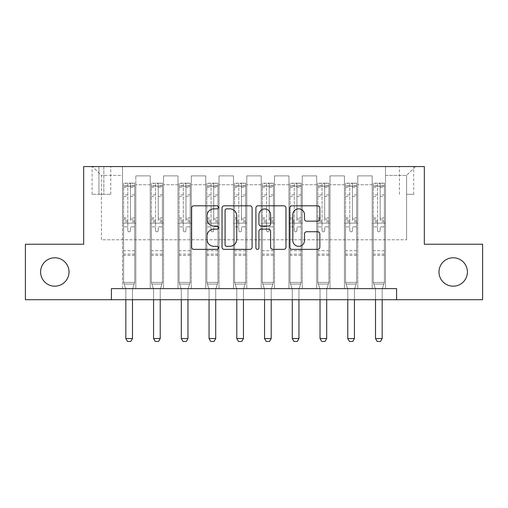 <?xml version="1.0" encoding="UTF-8"?>
<svg xmlns="http://www.w3.org/2000/svg" width="508" height="508" viewBox="0 0 508 508"><rect width="100%" height="100%" fill="white"/><g stroke="black" fill="none" stroke-linecap="round" stroke-linejoin="round"><path stroke-width="0.38" stroke-dasharray="2.54 1.91" d="M218.491 207.328A1.524 1.524 0 0 0 216.967 205.804L193.821 205.804A2.178 2.178 0 0 0 191.643 207.982L191.643 247.193A2.178 2.178 0 0 0 193.821 249.371L216.967 249.371A1.524 1.524 0 0 0 218.491 247.847A1.524 1.524 0 0 0 216.967 246.323L213.97 246.323A6.972 6.972 0 0 1 206.997 239.351L206.997 236.087A6.972 6.972 0 0 1 213.97 229.114L216.967 229.114A1.524 1.524 0 0 0 218.491 227.59A1.524 1.524 0 0 0 216.967 226.066L213.97 226.066A6.972 6.972 0 0 1 206.997 219.094L206.997 215.824A6.972 6.972 0 0 1 213.97 208.851L216.967 208.851A1.524 1.524 0 0 0 218.491 207.328M438.988 271.977A14.205 14.205 0 0 0 453.193 286.182A14.205 14.205 0 0 0 467.398 271.977A14.205 14.205 0 0 0 453.193 257.772A14.205 14.205 0 0 0 438.988 271.977M40.602 271.977A14.205 14.205 0 0 0 54.807 286.182A14.205 14.205 0 0 0 69.012 271.977A14.205 14.205 0 0 0 54.807 257.772A14.205 14.205 0 0 0 40.602 271.977M406.584 166.554L413.69 166.554L406.584 166.554M406.584 194.297L413.69 194.297L406.584 194.297M111.404 299.72L111.404 288.62L111.404 299.72L111.404 288.62L396.596 288.62L111.404 288.62L396.596 288.62L396.596 299.72L25.4 299.72L25.4 244.234L83.661 244.234L83.661 166.554L424.339 166.554L424.339 244.234L482.6 244.234L482.6 299.72L396.596 299.72L396.596 288.62L396.596 299.72M122.498 288.62L135.814 288.62L122.498 288.62L135.814 288.62L122.498 288.62L122.498 166.554L92.539 166.554L415.461 166.554L385.502 166.554L385.502 288.62L372.186 288.62L385.502 288.62L372.186 288.62L385.502 288.62L385.502 166.554L385.502 223.152L385.502 175.431L406.584 175.431L385.502 175.431L385.502 166.554L122.498 166.554L122.498 223.152L135.814 223.152L135.814 184.753L135.814 288.62L135.814 175.876L135.814 288.62L135.814 223.152L122.498 223.152L122.498 175.431L101.416 175.431L122.498 175.431L122.498 166.554L122.498 288.62M150.241 288.62L163.557 288.62L150.241 288.62L163.557 288.62L150.241 288.62L150.241 175.876L135.814 175.876L150.241 175.876L150.241 288.62L150.241 223.152L163.557 223.152L163.557 184.753L163.557 288.62L163.557 175.876L163.557 288.62L163.557 223.152L150.241 223.152L150.241 184.753L150.241 288.62M177.984 288.62L191.3 288.62L177.984 288.62L191.3 288.62L177.984 288.62L177.984 175.876L163.557 175.876L163.557 184.753L163.557 175.876L177.984 175.876L177.984 288.62L177.984 223.152L191.3 223.152L191.3 184.753L191.3 288.62L191.3 175.876L191.3 288.62L191.3 223.152L177.984 223.152L177.984 184.753L177.984 223.152L191.3 223.152L177.984 223.152L177.984 288.62M205.727 288.62L219.043 288.62L205.727 288.62L219.043 288.62L205.727 288.62L205.727 175.876L191.3 175.876L191.3 184.753L191.3 175.876L205.727 175.876L205.727 288.62L205.727 223.152L219.043 223.152L219.043 184.753L219.043 288.62L219.043 175.876L219.043 288.62L219.043 223.152L205.727 223.152L205.727 184.753L205.727 223.152L219.043 223.152L205.727 223.152L205.727 288.62M233.47 288.62L246.786 288.62L233.47 288.62L246.786 288.62L233.47 288.62L233.47 175.876L219.043 175.876L219.043 184.753L219.043 175.876L233.47 175.876L233.47 288.62L233.47 223.152L246.786 223.152L246.786 184.753L246.786 288.62L246.786 175.876L246.786 288.62L246.786 223.152L233.47 223.152L233.47 184.753L233.47 223.152L246.786 223.152L233.47 223.152L233.47 288.62M261.214 288.62L274.53 288.62L261.214 288.62L274.53 288.62L261.214 288.62L261.214 175.876L246.786 175.876L246.786 184.753L246.786 175.876L261.214 175.876L261.214 288.62L261.214 223.152L274.53 223.152L274.53 184.753L274.53 288.62L274.53 175.876L274.53 288.62L274.53 223.152L261.214 223.152L261.214 184.753L261.214 223.152L274.53 223.152L261.214 223.152L261.214 288.62M288.957 288.62L302.273 288.62L288.957 288.62L302.273 288.62L288.957 288.62L288.957 175.876L274.53 175.876L274.53 184.753L274.53 175.876L288.957 175.876L288.957 288.62L288.957 223.152L302.273 223.152L302.273 184.753L302.273 288.62L302.273 175.876L302.273 288.62L302.273 223.152L288.957 223.152L288.957 184.753L288.957 223.152L302.273 223.152L288.957 223.152L288.957 288.62M316.7 288.62L330.016 288.62L316.7 288.62L330.016 288.62L316.7 288.62L316.7 175.876L302.273 175.876L302.273 184.753L302.273 175.876L316.7 175.876L316.7 288.62L316.7 223.152L330.016 223.152L330.016 184.753L330.016 288.62L330.016 175.876L330.016 288.62L330.016 223.152L316.7 223.152L316.7 184.753L316.7 223.152L330.016 223.152L316.7 223.152L316.7 288.62M344.443 288.62L357.759 288.62L344.443 288.62L357.759 288.62L344.443 288.62L344.443 175.876L330.016 175.876L330.016 184.753L330.016 175.876L344.443 175.876L344.443 288.62L344.443 223.152L357.759 223.152L357.759 184.753L357.759 288.62L357.759 175.876L357.759 288.62L357.759 223.152L344.443 223.152L344.443 184.753L344.443 223.152L357.759 223.152L344.443 223.152L344.443 288.62M98.971 166.554L92.094 166.554L98.971 166.554L98.971 194.297L92.094 194.297L103.854 194.297L98.971 194.297L98.971 166.554M103.854 166.554L110.738 166.554L103.854 166.554L103.854 194.297L110.738 194.297L103.854 194.297L103.854 166.554M101.416 239.795L101.416 175.431L92.539 166.554L101.416 175.431L101.416 239.795L406.584 239.795L101.416 239.795M406.584 239.795L406.584 175.431L406.584 239.795M372.186 223.152L385.502 223.152L385.502 288.62L385.502 223.152L372.186 223.152L372.186 184.753L372.186 223.152L385.502 223.152L372.186 223.152L372.186 288.62L372.186 175.876L357.759 175.876L357.759 184.753L357.759 175.876L372.186 175.876L372.186 288.62L372.186 223.152M122.498 223.152L135.814 223.152L122.498 223.152M150.241 175.876L135.814 175.876L150.241 175.876L150.241 184.753L150.241 175.876M150.241 223.152L163.557 223.152L150.241 223.152M177.984 184.753L177.984 175.876L177.984 184.753L163.557 184.753L177.984 184.753M205.727 184.753L205.727 175.876L205.727 184.753L191.3 184.753L205.727 184.753M233.47 184.753L233.47 175.876L233.47 184.753L219.043 184.753L233.47 184.753M261.214 184.753L261.214 175.876L261.214 184.753L246.786 184.753L261.214 184.753M288.957 184.753L288.957 175.876L288.957 184.753L274.53 184.753L288.957 184.753M316.7 184.753L316.7 175.876L316.7 184.753L302.273 184.753L316.7 184.753M344.443 184.753L344.443 175.876L344.443 184.753L330.016 184.753L344.443 184.753M372.186 184.753L372.186 175.876L372.186 184.753L357.759 184.753L372.186 184.753M177.984 175.876L163.557 175.876L177.984 175.876M205.727 175.876L191.3 175.876L205.727 175.876M233.47 175.876L219.043 175.876L233.47 175.876M261.214 175.876L246.786 175.876L261.214 175.876M288.957 175.876L274.53 175.876L288.957 175.876M316.7 175.876L302.273 175.876L316.7 175.876M344.443 175.876L330.016 175.876L344.443 175.876M372.186 175.876L357.759 175.876L372.186 175.876M415.461 166.554L406.584 175.431L415.461 166.554M252.095 247.193L252.095 207.982A2.178 2.178 0 0 0 249.917 205.804L224.206 205.804A2.178 2.178 0 0 0 222.028 207.982L222.028 247.193A2.178 2.178 0 0 0 224.206 249.371L249.917 249.371A2.178 2.178 0 0 0 252.095 247.193M226.606 208.851A1.524 1.524 0 0 0 225.082 210.382L225.082 244.799A1.524 1.524 0 0 0 226.606 246.323L229.762 246.323A6.972 6.972 0 0 0 236.734 239.351L236.734 215.824A6.972 6.972 0 0 0 229.762 208.851L226.606 208.851M258.083 205.804L283.794 205.804A2.178 2.178 0 0 1 285.972 207.982L285.972 247.193A2.178 2.178 0 0 1 283.794 249.371L272.79 249.371A2.178 2.178 0 0 1 270.612 247.193L270.612 231.292A2.178 2.178 0 0 0 268.434 229.114L261.137 229.114A2.178 2.178 0 0 0 258.953 231.292L258.953 247.847A1.524 1.524 0 0 1 257.429 249.371A1.524 1.524 0 0 1 255.905 247.847L255.905 207.982A2.178 2.178 0 0 1 258.083 205.804M270.612 214.789A5.829 5.829 0 0 0 264.782 208.966A5.829 5.829 0 0 0 258.953 214.789L258.953 223.888A2.178 2.178 0 0 0 261.137 226.066L268.434 226.066A2.178 2.178 0 0 0 270.612 223.888L270.612 214.789M306.667 221.164L317.665 221.164A2.178 2.178 0 0 0 319.843 218.986L319.843 207.982A2.178 2.178 0 0 0 317.665 205.804L291.96 205.804A2.178 2.178 0 0 0 289.782 207.982L289.782 247.193A2.178 2.178 0 0 0 291.96 249.371L317.665 249.371A2.178 2.178 0 0 0 319.843 247.193L319.843 233.909A2.178 2.178 0 0 0 317.665 231.731L306.667 231.731A2.178 2.178 0 0 0 304.489 233.909L304.489 240.494A5.829 5.829 0 0 1 298.66 246.323A5.829 5.829 0 0 1 292.83 240.494L292.83 214.681A5.829 5.829 0 0 1 298.66 208.851A5.829 5.829 0 0 1 304.489 214.681L304.489 218.986A2.178 2.178 0 0 0 306.667 221.164M127.826 230.473A1.334 1.334 90.2 0 0 129.159 231.807A1.334 1.334 -89.8 0 1 127.826 230.473L127.826 226.873L127.826 230.473M134.652 183.197L132.486 183.197L132.486 186.087L134.709 186.087L134.709 183.204L123.609 183.204L123.609 282.41L123.609 226.873L127.826 226.873L127.826 220.593L123.609 220.593M123.609 183.204L123.609 226.873L127.826 226.873L127.826 186.671C128.714 185.896 129.597 185.896 130.493 186.671L130.493 217.811L134.709 217.811L134.709 282.41L123.609 282.41L125.724 289.058A2.223 2.223 -89.8 0 1 125.832 289.731L125.832 338.563L132.486 338.563L132.486 289.731A2.223 2.223 -89.8 0 1 132.594 289.058L134.709 282.41L123.609 282.41L125.724 289.058A2.223 2.223 -89.8 0 1 125.832 289.731L125.832 299.72M134.709 186.087L134.709 217.811M134.709 183.204L134.709 282.41L134.169 284.093L124.142 284.093L134.169 284.093L132.594 289.058A2.223 2.223 -89.8 0 0 132.486 289.731L132.486 299.72M132.486 183.197L123.666 183.197M132.486 186.087L125.832 186.087L125.832 183.197M123.609 186.087L134.652 186.087M123.666 186.087L125.832 186.087M134.709 220.593L130.493 220.593L130.493 183.477L127.826 183.477L127.826 220.593M130.493 230.473A1.334 1.334 -89.8 0 1 129.159 231.807A1.334 1.334 90.2 0 0 130.493 230.473L130.493 226.873L130.493 230.473M130.493 220.593L130.493 217.811M134.709 255.334L123.609 255.334M125.832 338.563L127.495 341.446L130.823 341.446L132.486 338.563M130.493 186.671L130.493 183.477M127.826 186.671L127.826 183.477L127.826 186.671M155.569 230.473A1.334 1.334 90.2 0 0 156.902 231.807A1.334 1.334 -89.8 0 1 155.569 230.473L155.569 226.873L155.569 230.473M162.395 183.197L160.23 183.197L160.23 186.087L162.452 186.087L162.452 183.204L151.352 183.204L151.352 282.41L151.352 226.873L155.569 226.873L155.569 220.593L151.352 220.593M151.352 183.204L151.352 226.873L155.569 226.873L155.569 186.671C156.458 185.896 157.34 185.896 158.229 186.671L158.229 217.811L162.452 217.811L162.452 282.41L151.352 282.41L153.467 289.058A2.223 2.223 -89.8 0 1 153.568 289.731L153.568 338.563L160.23 338.563L160.23 289.731A2.223 2.223 -89.8 0 1 160.331 289.058L162.452 282.41L151.352 282.41L153.467 289.058A2.223 2.223 -89.8 0 1 153.568 289.731L153.568 299.72M162.452 186.087L162.452 217.811M162.452 183.204L162.452 282.41L161.912 284.093L151.886 284.093L161.912 284.093L160.331 289.058A2.223 2.223 -89.8 0 0 160.23 289.731L160.23 299.72M160.23 183.197L151.409 183.197M160.23 186.087L153.568 186.087L153.568 183.197M151.352 186.087L162.395 186.087M151.409 186.087L153.568 186.087M162.452 220.593L158.229 220.593L158.229 183.477L155.569 183.477L155.569 220.593M158.229 230.473A1.334 1.334 -89.8 0 1 156.902 231.807A1.334 1.334 90.2 0 0 158.229 230.473L158.229 226.873L158.229 230.473M158.229 220.593L158.229 217.811M162.452 255.334L151.352 255.334M153.568 338.563L155.238 341.446L158.566 341.446L160.23 338.563M158.229 186.671L158.229 183.477M155.569 186.671L155.569 183.477L155.569 186.671M183.312 230.473A1.334 1.334 90.2 0 0 184.645 231.807A1.334 1.334 -89.8 0 1 183.312 230.473L183.312 226.873L183.312 230.473M190.138 183.197L187.973 183.197L187.973 186.087L190.189 186.087L190.189 183.204L179.095 183.204L179.095 282.41L179.095 226.873L183.312 226.873L183.312 220.593L179.095 220.593M179.095 183.204L179.095 226.873L183.312 226.873L183.312 186.671C184.194 185.896 185.083 185.896 185.972 186.671L185.972 217.811L190.189 217.811L190.189 282.41L179.095 282.41L181.21 289.058A2.223 2.223 -89.8 0 1 181.312 289.731L181.312 338.563L187.973 338.563L187.973 289.731A2.223 2.223 -89.8 0 1 188.074 289.058L190.189 282.41L179.095 282.41L181.21 289.058A2.223 2.223 -89.8 0 1 181.312 289.731L181.312 299.72M190.189 186.087L190.189 217.811M190.189 183.204L190.189 282.41L189.655 284.093L179.629 284.093L189.655 284.093L188.074 289.058A2.223 2.223 -89.8 0 0 187.973 289.731L187.973 299.72M187.973 183.197L179.153 183.197M187.973 186.087L181.312 186.087L181.312 183.197M179.095 186.087L190.138 186.087M179.153 186.087L181.312 186.087M190.189 220.593L185.972 220.593L185.972 183.477L183.312 183.477L183.312 220.593M185.972 230.473A1.334 1.334 -89.8 0 1 184.645 231.807A1.334 1.334 90.2 0 0 185.972 230.473L185.972 226.873L185.972 230.473M185.972 220.593L185.972 217.811M190.189 255.334L179.095 255.334M181.312 338.563L182.982 341.446L186.309 341.446L187.973 338.563M185.972 186.671L185.972 183.477M183.312 186.671L183.312 183.477L183.312 186.671M211.055 230.473A1.334 1.334 90.2 0 0 212.388 231.807A1.334 1.334 -89.8 0 1 211.055 230.473L211.055 226.873L211.055 230.473M217.881 183.197L215.716 183.197L215.716 186.087L217.932 186.087L217.932 183.204L206.839 183.204L206.839 282.41L206.839 226.873L211.055 226.873L211.055 220.593L206.839 220.593M206.839 183.204L206.839 226.873L211.055 226.873L211.055 186.671C211.938 185.896 212.827 185.896 213.716 186.671L213.716 217.811L217.932 217.811L217.932 282.41L206.839 282.41L208.953 289.058A2.223 2.223 -89.8 0 1 209.055 289.731L209.055 338.563L215.716 338.563L215.716 289.731A2.223 2.223 -89.8 0 1 215.817 289.058L217.932 282.41L206.839 282.41L208.953 289.058A2.223 2.223 -89.8 0 1 209.055 289.731L209.055 299.72M217.932 186.087L217.932 217.811M217.932 183.204L217.932 282.41L217.399 284.093L207.372 284.093L217.399 284.093L215.817 289.058A2.223 2.223 -89.8 0 0 215.716 289.731L215.716 299.72M215.716 183.197L206.896 183.197M215.716 186.087L209.055 186.087L209.055 183.197M206.839 186.087L217.881 186.087M206.896 186.087L209.055 186.087M217.932 220.593L213.716 220.593L213.716 183.477L211.055 183.477L211.055 220.593M213.716 230.473A1.334 1.334 -89.8 0 1 212.388 231.807A1.334 1.334 90.2 0 0 213.716 230.473L213.716 226.873L213.716 230.473M213.716 220.593L213.716 217.811M217.932 255.334L206.839 255.334M209.055 338.563L210.718 341.446L214.052 341.446L215.716 338.563M213.716 186.671L213.716 183.477M211.055 186.671L211.055 183.477L211.055 186.671M238.798 230.473A1.334 1.334 90.2 0 0 240.132 231.807A1.334 1.334 -89.8 0 1 238.798 230.473L238.798 226.873L238.798 230.473M245.624 183.197L243.459 183.197L243.459 186.087L245.675 186.087L245.675 183.204L234.582 183.204L234.582 282.41L234.582 226.873L238.798 226.873L238.798 220.593L234.582 220.593M234.582 183.204L234.582 226.873L238.798 226.873L238.798 186.671C239.681 185.896 240.57 185.896 241.459 186.671L241.459 217.811L245.675 217.811L245.675 282.41L234.582 282.41L236.696 289.058A2.223 2.223 -89.8 0 1 236.798 289.731L236.798 338.563L243.459 338.563L243.459 289.731A2.223 2.223 -89.8 0 1 243.561 289.058L245.675 282.41L234.582 282.41L236.696 289.058A2.223 2.223 -89.8 0 1 236.798 289.731L236.798 299.72M245.675 186.087L245.675 217.811M245.675 183.204L245.675 282.41L245.142 284.093L235.115 284.093L245.142 284.093L243.561 289.058A2.223 2.223 -89.8 0 0 243.459 289.731L243.459 299.72M243.459 183.197L234.632 183.197M243.459 186.087L236.798 186.087L236.798 183.197M234.582 186.087L245.624 186.087M234.632 186.087L236.798 186.087M245.675 220.593L241.459 220.593L241.459 183.477L238.798 183.477L238.798 220.593M241.459 230.473A1.334 1.334 -89.8 0 1 240.132 231.807A1.334 1.334 90.2 0 0 241.459 230.473L241.459 226.873L241.459 230.473M241.459 220.593L241.459 217.811M245.675 255.334L234.582 255.334M236.798 338.563L238.462 341.446L241.795 341.446L243.459 338.563M241.459 186.671L241.459 183.477M238.798 186.671L238.798 183.477L238.798 186.671M266.541 230.473A1.334 1.334 90.2 0 0 267.868 231.807A1.334 1.334 -89.8 0 1 266.541 230.473L266.541 226.873L266.541 230.473M273.368 183.197L271.202 183.197L271.202 186.087L273.418 186.087L273.418 183.204L262.325 183.204L262.325 282.41L262.325 226.873L266.541 226.873L266.541 220.593L262.325 220.593M262.325 183.204L262.325 226.873L266.541 226.873L266.541 186.671C267.424 185.896 268.313 185.896 269.202 186.671L269.202 217.811L273.418 217.811L273.418 282.41L262.325 282.41L264.439 289.058A2.223 2.223 -89.8 0 1 264.541 289.731L264.541 338.563L271.202 338.563L271.202 289.731A2.223 2.223 -89.8 0 1 271.304 289.058L273.418 282.41L262.325 282.41L264.439 289.058A2.223 2.223 -89.8 0 1 264.541 289.731L264.541 299.72M273.418 186.087L273.418 217.811M273.418 183.204L273.418 282.41L272.885 284.093L262.858 284.093L272.885 284.093L271.304 289.058A2.223 2.223 -89.8 0 0 271.202 289.731L271.202 299.72M271.202 183.197L262.376 183.197M271.202 186.087L264.541 186.087L264.541 183.197M262.325 186.087L273.368 186.087M262.376 186.087L264.541 186.087M273.418 220.593L269.202 220.593L269.202 183.477L266.541 183.477L266.541 220.593M269.202 230.473A1.334 1.334 -89.8 0 1 267.868 231.807A1.334 1.334 90.2 0 0 269.202 230.473L269.202 226.873L269.202 230.473M269.202 220.593L269.202 217.811M273.418 255.334L262.325 255.334M264.541 338.563L266.205 341.446L269.538 341.446L271.202 338.563M269.202 186.671L269.202 183.477M266.541 186.671L266.541 183.477L266.541 186.671M294.284 230.473A1.334 1.334 90.2 0 0 295.612 231.807A1.334 1.334 -89.8 0 1 294.284 230.473L294.284 226.873L294.284 230.473M301.104 183.197L298.945 183.197L298.945 186.087L301.161 186.087L301.161 183.204L290.068 183.204L290.068 282.41L290.068 226.873L294.284 226.873L294.284 220.593L290.068 220.593M290.068 183.204L290.068 226.873L294.284 226.873L294.284 186.671C295.167 185.896 296.056 185.896 296.945 186.671L296.945 217.811L301.161 217.811L301.161 282.41L290.068 282.41L292.183 289.058A2.223 2.223 -89.8 0 1 292.284 289.731L292.284 338.563L298.945 338.563L298.945 289.731A2.223 2.223 -89.8 0 1 299.047 289.058L301.161 282.41L290.068 282.41L292.183 289.058A2.223 2.223 -89.8 0 1 292.284 289.731L292.284 299.72M301.161 186.087L301.161 217.811M301.161 183.204L301.161 282.41L300.628 284.093L290.601 284.093L300.628 284.093L299.047 289.058A2.223 2.223 -89.8 0 0 298.945 289.731L298.945 299.72M298.945 183.197L290.119 183.197M298.945 186.087L292.284 186.087L292.284 183.197M290.068 186.087L301.104 186.087M290.119 186.087L292.284 186.087M301.161 220.593L296.945 220.593L296.945 183.477L294.284 183.477L294.284 220.593M296.945 230.473A1.334 1.334 -89.8 0 1 295.612 231.807A1.334 1.334 90.2 0 0 296.945 230.473L296.945 226.873L296.945 230.473M296.945 220.593L296.945 217.811M301.161 255.334L290.068 255.334M292.284 338.563L293.948 341.446L297.282 341.446L298.945 338.563M296.945 186.671L296.945 183.477M294.284 186.671L294.284 183.477L294.284 186.671M322.028 230.473A1.334 1.334 90.2 0 0 323.355 231.807A1.334 1.334 -89.8 0 1 322.028 230.473L322.028 226.873L322.028 230.473M328.847 183.197L326.688 183.197L326.688 186.087L328.905 186.087L328.905 183.204L317.811 183.204L317.811 282.41L317.811 226.873L322.028 226.873L322.028 220.593L317.811 220.593M317.811 183.204L317.811 226.873L322.028 226.873L322.028 186.671C322.91 185.896 323.799 185.896 324.688 186.671L324.688 217.811L328.905 217.811L328.905 282.41L317.811 282.41L319.926 289.058A2.223 2.223 -89.8 0 1 320.027 289.731L320.027 338.563L326.688 338.563L326.688 289.731A2.223 2.223 -89.8 0 1 326.79 289.058L328.905 282.41L317.811 282.41L319.926 289.058A2.223 2.223 -89.8 0 1 320.027 289.731L320.027 299.72M328.905 186.087L328.905 217.811M328.905 183.204L328.905 282.41L328.371 284.093L318.345 284.093L328.371 284.093L326.79 289.058A2.223 2.223 -89.8 0 0 326.688 289.731L326.688 299.72M326.688 183.197L317.862 183.197M326.688 186.087L320.027 186.087L320.027 183.197M317.811 186.087L328.847 186.087M317.862 186.087L320.027 186.087M328.905 220.593L324.688 220.593L324.688 183.477L322.028 183.477L322.028 220.593M324.688 230.473A1.334 1.334 -89.8 0 1 323.355 231.807A1.334 1.334 90.2 0 0 324.688 230.473L324.688 226.873L324.688 230.473M324.688 220.593L324.688 217.811M328.905 255.334L317.811 255.334M320.027 338.563L321.691 341.446L325.018 341.446L326.688 338.563M324.688 186.671L324.688 183.477M322.028 186.671L322.028 183.477L322.028 186.671M349.771 230.473A1.334 1.334 90.2 0 0 351.098 231.807A1.334 1.334 -89.8 0 1 349.771 230.473L349.771 226.873L349.771 230.473M356.591 183.197L354.432 183.197L354.432 186.087L356.648 186.087L356.648 183.204L345.548 183.204L345.548 282.41L345.548 226.873L349.771 226.873L349.771 220.593L345.548 220.593M345.548 183.204L345.548 226.873L349.771 226.873L349.771 186.671C350.653 185.896 351.542 185.896 352.431 186.671L352.431 217.811L356.648 217.811L356.648 282.41L345.548 282.41L347.669 289.058A2.223 2.223 -89.8 0 1 347.77 289.731L347.77 338.563L354.432 338.563L354.432 289.731A2.223 2.223 -89.8 0 1 354.533 289.058L356.648 282.41L345.548 282.41L347.669 289.058A2.223 2.223 -89.8 0 1 347.77 289.731L347.77 299.72M356.648 186.087L356.648 217.811M356.648 183.204L356.648 282.41L356.114 284.093L346.088 284.093L356.114 284.093L354.533 289.058A2.223 2.223 -89.8 0 0 354.432 289.731L354.432 299.72M354.432 183.197L345.605 183.197M354.432 186.087L347.77 186.087L347.77 183.197M345.548 186.087L356.591 186.087M345.605 186.087L347.77 186.087M356.648 220.593L352.431 220.593L352.431 183.477L349.771 183.477L349.771 220.593M352.431 230.473A1.334 1.334 -89.8 0 1 351.098 231.807A1.334 1.334 90.2 0 0 352.431 230.473L352.431 226.873L352.431 230.473M352.431 220.593L352.431 217.811M356.648 255.334L345.548 255.334M347.77 338.563L349.434 341.446L352.762 341.446L354.432 338.563M352.431 186.671L352.431 183.477M349.771 186.671L349.771 183.477L349.771 186.671M377.507 230.473A1.334 1.334 90.2 0 0 378.841 231.807A1.334 1.334 -89.8 0 1 377.507 230.473L377.507 226.873L377.507 230.473M384.334 183.197L382.168 183.197L382.168 186.087L384.391 186.087L384.391 183.204L373.291 183.204L373.291 282.41L373.291 226.873L377.507 226.873L377.507 220.593L373.291 220.593M373.291 183.204L373.291 226.873L377.507 226.873L377.507 186.671C378.397 185.896 379.285 185.896 380.175 186.671L380.175 217.811L384.391 217.811L384.391 282.41L373.291 282.41L375.406 289.058A2.223 2.223 -89.8 0 1 375.514 289.731L375.514 338.563L382.168 338.563L382.168 289.731A2.223 2.223 -89.8 0 1 382.276 289.058L384.391 282.41L373.291 282.41L375.406 289.058A2.223 2.223 -89.8 0 1 375.514 289.731L375.514 299.72M384.391 186.087L384.391 217.811M384.391 183.204L384.391 282.41L383.858 284.093L373.831 284.093L383.858 284.093L382.276 289.058A2.223 2.223 -89.8 0 0 382.168 289.731L382.168 299.72M382.168 183.197L373.348 183.197M382.168 186.087L375.514 186.087L375.514 183.197M373.291 186.087L384.334 186.087M373.348 186.087L375.514 186.087M384.391 220.593L380.175 220.593L380.175 183.477L377.507 183.477L377.507 220.593M380.175 230.473A1.334 1.334 -89.8 0 1 378.841 231.807A1.334 1.334 90.2 0 0 380.175 230.473L380.175 226.873L380.175 230.473M380.175 220.593L380.175 217.811M384.391 255.334L373.291 255.334M375.514 338.563L377.177 341.446L380.505 341.446L382.168 338.563M380.175 186.671L380.175 183.477M377.507 186.671L377.507 183.477L377.507 186.671M150.241 184.753L135.814 184.753L150.241 184.753M127.826 194.926L123.609 194.926M123.609 196.507L127.826 196.507M123.609 217.811L127.826 217.811M134.709 250.673L123.609 250.673M134.709 226.873L130.493 226.873L134.709 226.873M127.826 221.85L123.609 221.85M134.709 221.85L130.493 221.85M123.609 219.075L127.826 219.075M130.493 219.075L134.709 219.075M134.709 194.926L130.493 194.926M130.493 196.507L134.709 196.507M127.826 185.858L123.609 185.858M123.609 187.439L127.826 187.439M134.709 185.858L130.493 185.858M130.493 187.439L134.709 187.439M134.709 254.083L123.609 254.083M155.569 194.926L151.352 194.926M151.352 196.507L155.569 196.507M151.352 217.811L155.569 217.811M162.452 250.673L151.352 250.673M162.452 226.873L158.229 226.873L162.452 226.873M155.569 221.85L151.352 221.85M162.452 221.85L158.229 221.85M151.352 219.075L155.569 219.075M158.229 219.075L162.452 219.075M162.452 194.926L158.229 194.926M158.229 196.507L162.452 196.507M155.569 185.858L151.352 185.858M151.352 187.439L155.569 187.439M162.452 185.858L158.229 185.858M158.229 187.439L162.452 187.439M162.452 254.083L151.352 254.083M183.312 194.926L179.095 194.926M179.095 196.507L183.312 196.507M179.095 217.811L183.312 217.811M190.189 250.673L179.095 250.673M190.189 226.873L185.972 226.873L190.189 226.873M183.312 221.85L179.095 221.85M190.189 221.85L185.972 221.85M179.095 219.075L183.312 219.075M185.972 219.075L190.189 219.075M190.189 194.926L185.972 194.926M185.972 196.507L190.189 196.507M183.312 185.858L179.095 185.858M179.095 187.439L183.312 187.439M190.189 185.858L185.972 185.858M185.972 187.439L190.189 187.439M190.189 254.083L179.095 254.083M211.055 194.926L206.839 194.926M206.839 196.507L211.055 196.507M206.839 217.811L211.055 217.811M217.932 250.673L206.839 250.673M217.932 226.873L213.716 226.873L217.932 226.873M211.055 221.85L206.839 221.85M217.932 221.85L213.716 221.85M206.839 219.075L211.055 219.075M213.716 219.075L217.932 219.075M217.932 194.926L213.716 194.926M213.716 196.507L217.932 196.507M211.055 185.858L206.839 185.858M206.839 187.439L211.055 187.439M217.932 185.858L213.716 185.858M213.716 187.439L217.932 187.439M217.932 254.083L206.839 254.083M238.798 194.926L234.582 194.926M234.582 196.507L238.798 196.507M234.582 217.811L238.798 217.811M245.675 250.673L234.582 250.673M245.675 226.873L241.459 226.873L245.675 226.873M238.798 221.85L234.582 221.85M245.675 221.85L241.459 221.85M234.582 219.075L238.798 219.075M241.459 219.075L245.675 219.075M245.675 194.926L241.459 194.926M241.459 196.507L245.675 196.507M238.798 185.858L234.582 185.858M234.582 187.439L238.798 187.439M245.675 185.858L241.459 185.858M241.459 187.439L245.675 187.439M245.675 254.083L234.582 254.083M266.541 194.926L262.325 194.926M262.325 196.507L266.541 196.507M262.325 217.811L266.541 217.811M273.418 250.673L262.325 250.673M273.418 226.873L269.202 226.873L273.418 226.873M266.541 221.85L262.325 221.85M273.418 221.85L269.202 221.85M262.325 219.075L266.541 219.075M269.202 219.075L273.418 219.075M273.418 194.926L269.202 194.926M269.202 196.507L273.418 196.507M266.541 185.858L262.325 185.858M262.325 187.439L266.541 187.439M273.418 185.858L269.202 185.858M269.202 187.439L273.418 187.439M273.418 254.083L262.325 254.083M294.284 194.926L290.068 194.926M290.068 196.507L294.284 196.507M290.068 217.811L294.284 217.811M301.161 250.673L290.068 250.673M301.161 226.873L296.945 226.873L301.161 226.873M294.284 221.85L290.068 221.85M301.161 221.85L296.945 221.85M290.068 219.075L294.284 219.075M296.945 219.075L301.161 219.075M301.161 194.926L296.945 194.926M296.945 196.507L301.161 196.507M294.284 185.858L290.068 185.858M290.068 187.439L294.284 187.439M301.161 185.858L296.945 185.858M296.945 187.439L301.161 187.439M301.161 254.083L290.068 254.083M322.028 194.926L317.811 194.926M317.811 196.507L322.028 196.507M317.811 217.811L322.028 217.811M328.905 250.673L317.811 250.673M328.905 226.873L324.688 226.873L328.905 226.873M322.028 221.85L317.811 221.85M328.905 221.85L324.688 221.85M317.811 219.075L322.028 219.075M324.688 219.075L328.905 219.075M328.905 194.926L324.688 194.926M324.688 196.507L328.905 196.507M322.028 185.858L317.811 185.858M317.811 187.439L322.028 187.439M328.905 185.858L324.688 185.858M324.688 187.439L328.905 187.439M328.905 254.083L317.811 254.083M349.771 194.926L345.548 194.926M345.548 196.507L349.771 196.507M345.548 217.811L349.771 217.811M356.648 250.673L345.548 250.673M356.648 226.873L352.431 226.873L356.648 226.873M349.771 221.85L345.548 221.85M356.648 221.85L352.431 221.85M345.548 219.075L349.771 219.075M352.431 219.075L356.648 219.075M356.648 194.926L352.431 194.926M352.431 196.507L356.648 196.507M349.771 185.858L345.548 185.858M345.548 187.439L349.771 187.439M356.648 185.858L352.431 185.858M352.431 187.439L356.648 187.439M356.648 254.083L345.548 254.083M377.507 194.926L373.291 194.926M373.291 196.507L377.507 196.507M373.291 217.811L377.507 217.811M384.391 250.673L373.291 250.673M384.391 226.873L380.175 226.873L384.391 226.873M377.507 221.85L373.291 221.85M384.391 221.85L380.175 221.85M373.291 219.075L377.507 219.075M380.175 219.075L384.391 219.075M384.391 194.926L380.175 194.926M380.175 196.507L384.391 196.507M377.507 185.858L373.291 185.858M373.291 187.439L377.507 187.439M384.391 185.858L380.175 185.858M380.175 187.439L384.391 187.439M384.391 254.083L373.291 254.083M399.485 194.297L399.485 166.554M92.094 194.297L92.094 166.554M110.738 194.297L110.738 166.554M413.69 194.297L413.69 166.554"/><path stroke-width="0.76" d="M218.491 207.328A1.524 1.524 0 0 0 216.967 205.804L193.821 205.804A2.178 2.178 0 0 0 191.643 207.982L191.643 247.193A2.178 2.178 0 0 0 193.821 249.371L216.967 249.371A1.524 1.524 0 0 0 218.491 247.847A1.524 1.524 0 0 0 216.967 246.323L213.97 246.323A6.972 6.972 0 0 1 206.997 239.351L206.997 236.087A6.972 6.972 0 0 1 213.97 229.114L216.967 229.114A1.524 1.524 0 0 0 218.491 227.59A1.524 1.524 0 0 0 216.967 226.066L213.97 226.066A6.972 6.972 0 0 1 206.997 219.094L206.997 215.824A6.972 6.972 0 0 1 213.97 208.851L216.967 208.851A1.524 1.524 0 0 0 218.491 207.328M438.988 271.977A14.205 14.205 0 0 0 453.193 286.182A14.205 14.205 0 0 0 467.398 271.977A14.205 14.205 0 0 0 453.193 257.772A14.205 14.205 0 0 0 438.988 271.977M40.602 271.977A14.205 14.205 0 0 0 54.807 286.182A14.205 14.205 0 0 0 69.012 271.977A14.205 14.205 0 0 0 54.807 257.772A14.205 14.205 0 0 0 40.602 271.977M317.665 221.164A2.178 2.178 0 0 0 319.843 218.986L319.843 207.982A2.178 2.178 0 0 0 317.665 205.804L291.96 205.804A2.178 2.178 0 0 0 289.782 207.982L289.782 247.193A2.178 2.178 0 0 0 291.96 249.371L317.665 249.371A2.178 2.178 0 0 0 319.843 247.193L319.843 233.909A2.178 2.178 0 0 0 317.665 231.731L306.667 231.731A2.178 2.178 0 0 0 304.489 233.909L304.489 240.494A5.829 5.829 0 0 1 298.66 246.323A5.829 5.829 0 0 1 292.83 240.494L292.83 214.681A5.829 5.829 0 0 1 298.66 208.851A5.829 5.829 0 0 1 304.489 214.681L304.489 218.986A2.178 2.178 0 0 0 306.667 221.164L317.665 221.164M111.404 299.72L25.4 299.72L25.4 244.234L83.661 244.234L83.661 166.554L424.339 166.554L424.339 244.234L482.6 244.234L482.6 299.72L396.596 299.72L396.596 288.62L111.404 288.62L111.404 299.72L396.596 299.72M252.095 207.982A2.178 2.178 0 0 0 249.917 205.804L224.206 205.804A2.178 2.178 0 0 0 222.028 207.982L222.028 247.193A2.178 2.178 0 0 0 224.206 249.371L249.917 249.371A2.178 2.178 0 0 0 252.095 247.193L252.095 207.982M258.083 205.804L283.794 205.804A2.178 2.178 0 0 1 285.972 207.982L285.972 247.193A2.178 2.178 0 0 1 283.794 249.371L272.79 249.371A2.178 2.178 0 0 1 270.612 247.193L270.612 231.292A2.178 2.178 0 0 0 268.434 229.114L261.137 229.114A2.178 2.178 0 0 0 258.953 231.292L258.953 247.847A1.524 1.524 0 0 1 257.429 249.371A1.524 1.524 0 0 1 255.905 247.847L255.905 207.982A2.178 2.178 0 0 1 258.083 205.804M226.606 208.851A1.524 1.524 0 0 0 225.082 210.382L225.082 244.799A1.524 1.524 0 0 0 226.606 246.323L229.762 246.323A6.972 6.972 0 0 0 236.734 239.351L236.734 215.824A6.972 6.972 0 0 0 229.762 208.851L226.606 208.851M270.612 214.789A5.829 5.829 0 0 0 264.782 208.966A5.829 5.829 0 0 0 258.953 214.789L258.953 223.888A2.178 2.178 0 0 0 261.137 226.066L268.434 226.066A2.178 2.178 0 0 0 270.612 223.888L270.612 214.789M125.832 299.72L125.832 338.563L132.486 338.563L132.486 299.72M132.486 338.563L130.823 341.446L127.495 341.446L125.832 338.563M153.568 299.72L153.568 338.563L160.23 338.563L160.23 299.72M160.23 338.563L158.566 341.446L155.238 341.446L153.568 338.563M181.312 299.72L181.312 338.563L187.973 338.563L187.973 299.72M187.973 338.563L186.309 341.446L182.982 341.446L181.312 338.563M209.055 299.72L209.055 338.563L215.716 338.563L215.716 299.72M215.716 338.563L214.052 341.446L210.718 341.446L209.055 338.563M236.798 299.72L236.798 338.563L243.459 338.563L243.459 299.72M243.459 338.563L241.795 341.446L238.462 341.446L236.798 338.563M264.541 299.72L264.541 338.563L271.202 338.563L271.202 299.72M271.202 338.563L269.538 341.446L266.205 341.446L264.541 338.563M292.284 299.72L292.284 338.563L298.945 338.563L298.945 299.72M298.945 338.563L297.282 341.446L293.948 341.446L292.284 338.563M320.027 299.72L320.027 338.563L326.688 338.563L326.688 299.72M326.688 338.563L325.018 341.446L321.691 341.446L320.027 338.563M347.77 299.72L347.77 338.563L354.432 338.563L354.432 299.72M354.432 338.563L352.762 341.446L349.434 341.446L347.77 338.563M375.514 299.72L375.514 338.563L382.168 338.563L382.168 299.72M382.168 338.563L380.505 341.446L377.177 341.446L375.514 338.563"/></g></svg>
